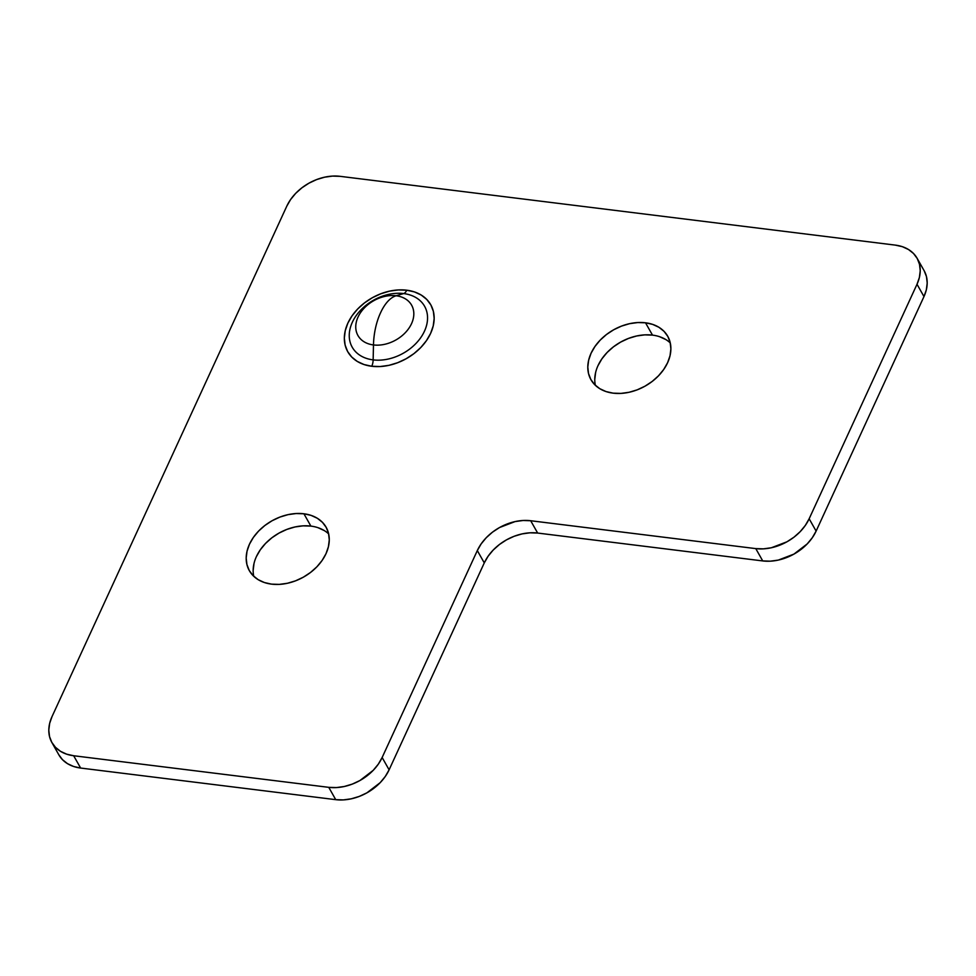 <?xml version="1.0" encoding="UTF-8"?>
<svg xmlns="http://www.w3.org/2000/svg" width="976" height="976" viewBox="0 0 976 976"><rect width="100%" height="100%" fill="white"/><g stroke="black" fill="none" stroke-linecap="round" stroke-linejoin="round"><path stroke-width="1.46" d="M256.432 556.54L260.324 549.769L265.545 543.437L271.877 537.788L279.087 533.055L286.895 529.395L295.008 526.967L303.109 525.844L310.88 526.101L303.914 513.779A44.103 32.257 150.5 0 1 326.118 527.235A44.103 32.257 150.5 0 1 316.993 566.69A44.103 32.257 150.5 0 1 271.548 584.136L264.398 582.538L258.14 579.646L253.016 575.572L249.234 570.484L246.928 564.555L246.184 558.04L247.038 551.172L249.466 544.218L253.357 537.447L258.567 531.115L264.899 525.466L272.109 520.733L279.929 517.073L288.03 514.645L296.131 513.535L303.914 513.779L311.063 515.377L317.322 518.268L322.446 522.343L326.228 527.43L328.534 533.36L329.278 539.874L328.412 546.743L325.996 553.697L322.104 560.468L316.883 566.8L310.551 572.436L303.341 577.182L295.533 580.842L287.42 583.27L279.319 584.38L271.548 584.136A44.103 32.257 150.5 0 1 249.344 570.679A44.103 32.257 150.5 0 1 258.469 531.225A44.103 32.257 150.5 0 1 303.914 513.779L310.88 526.101A44.103 32.257 -29.5 0 0 268.876 540.253A44.103 32.257 -29.5 0 0 253.76 576.304M598.044 365.561L601.936 358.79L607.145 352.458L613.477 346.809L620.687 342.076L628.507 338.416L636.608 335.988L644.709 334.866L652.493 335.122L645.514 322.8A44.103 32.257 150.5 0 1 667.73 336.256A44.103 32.257 150.5 0 1 658.605 375.711A44.103 32.257 150.5 0 1 613.16 393.157L605.998 391.559L599.752 388.668L594.628 384.593L590.846 379.493L588.528 373.576L587.796 367.061L588.65 360.193L591.078 353.239L594.97 346.468L600.179 340.136L606.511 334.487L613.721 329.754L621.529 326.094L629.642 323.666L637.743 322.556L645.514 322.8L652.676 324.398L658.934 327.289L664.046 331.364L667.84 336.452L670.146 342.369L670.878 348.896L670.024 355.764L667.596 362.718L663.704 369.489L658.495 375.821L652.163 381.457L644.953 386.203L637.145 389.863L629.032 392.291L620.931 393.401L613.16 393.157A44.103 32.257 150.5 0 1 590.956 379.701A44.103 32.257 150.5 0 1 600.069 340.246A44.103 32.257 150.5 0 1 645.514 322.8L652.493 335.122A44.103 32.257 -29.5 0 0 610.476 349.274A44.103 32.257 -29.5 0 0 595.372 385.325M373.149 359.888A8.65 4.197 -82.9 0 1 371.758 366.268A47.69 34.88 150.5 0 1 347.883 323.105A47.69 34.88 150.5 0 1 406.748 290.201A8.65 4.197 -82.9 0 1 403.649 293.569A41.578 30.402 -29.5 0 0 352.336 322.263A41.578 30.402 -29.5 0 0 373.149 359.888A41.578 30.402 -29.5 0 0 424.462 331.193A41.578 30.402 -29.5 0 0 403.649 293.569L396.097 295.765A43.237 20.996 97.1 0 0 380.628 312.637L380.445 313.04A43.237 20.996 97.1 0 0 373.479 344.943A30.829 22.546 -29.5 0 0 411.53 323.666A30.829 22.546 -29.5 0 0 396.097 295.765A30.829 22.546 150.5 0 1 411.53 323.666A30.829 22.546 150.5 0 1 373.479 344.943L373.149 359.888L373.479 344.943A30.829 22.546 150.5 0 1 358.046 317.041A30.829 22.546 150.5 0 1 396.097 295.765L403.649 293.569A41.578 30.402 -29.5 0 0 352.336 322.263A41.578 30.402 -29.5 0 0 373.149 359.888A41.578 30.402 -29.5 0 0 424.462 331.193A41.578 30.402 -29.5 0 0 403.649 293.569A8.65 4.197 97.1 0 0 406.748 290.201L414.483 291.934L421.242 295.057L426.78 299.461L430.88 304.963L433.368 311.368L434.161 318.42L433.234 325.838L430.623 333.365L426.414 340.685L420.778 347.529L413.934 353.629L406.138 358.753L397.683 362.706L388.924 365.341L380.164 366.537L371.758 366.268L364.024 364.536L357.253 361.413L351.714 357.009L347.627 351.506L345.126 345.101L344.333 338.05L345.26 330.632L347.883 323.105L352.08 315.785L357.716 308.941L364.573 302.841L372.368 297.717L380.811 293.764L389.583 291.129L398.33 289.933L406.748 290.201A47.69 34.88 150.5 0 1 430.623 333.365A47.69 34.88 150.5 0 1 371.758 366.268A8.65 4.197 97.1 0 0 373.149 359.888M58.755 754.668L62.464 759.657L67.49 763.659L73.627 766.489L80.642 768.051L335.732 799.661L343.357 799.905L351.299 798.807L359.241 796.428L366.903 792.841L380.176 782.667L385.288 776.457L389.107 769.82L484.279 562.896L488.098 556.247L493.209 550.049L499.419 544.51L506.483 539.862L514.145 536.275L522.099 533.896L530.041 532.811L537.654 533.055L762.744 560.932L770.369 561.176L778.311 560.09L793.915 554.112L807.189 543.937L812.3 537.727L816.119 531.09L923.979 296.57L926.358 289.762L927.2 283.028L926.48 276.635L924.211 270.828M253.162 570.362L254.016 563.494M318.03 527.699L324.288 530.59M594.762 379.383L595.628 372.515M659.642 336.72L665.9 339.611M917.135 258.311A43.237 31.622 150.5 0 1 917.013 284.26L923.979 296.57L816.119 531.09L809.153 518.768L917.013 284.26L923.979 296.57A43.237 31.622 -29.5 0 0 924.101 270.633L917.135 258.311A43.237 31.622 150.5 0 0 895.358 245.122L340.16 176.339A43.237 31.622 150.5 0 0 286.785 206.18L52.021 716.604L49.642 723.423L48.8 730.158L49.52 736.551L51.789 742.346L55.498 747.348L60.524 751.337L66.649 754.167L73.664 755.741L328.766 787.339L336.378 787.583L344.321 786.485L352.275 784.106L359.937 780.519L373.21 770.345L378.322 764.135L382.141 757.498L477.313 550.574L481.131 543.937L486.243 537.727L492.453 532.188L499.517 527.54L515.121 521.574L523.063 520.489L530.688 520.733L755.778 548.61L763.391 548.854L771.333 547.768L786.949 541.802L794.013 537.154L800.222 531.615L805.334 525.405L809.153 518.768L917.013 284.26L919.392 277.44L920.234 270.706L919.502 264.313L917.245 258.506L913.536 253.516L908.51 249.527L902.373 246.684L895.358 245.122L340.16 176.339L332.535 176.095L324.593 177.193L316.639 179.572L308.989 183.159L301.913 187.807L295.704 193.333L290.592 199.543L286.785 206.18L52.021 716.604A43.237 31.622 150.5 0 0 51.899 742.541A43.237 31.622 150.5 0 0 73.664 755.741L328.766 787.339L335.732 799.661L80.642 768.051L73.664 755.741L80.642 768.051A43.237 31.622 -29.5 0 1 58.865 754.863L51.899 742.541M389.107 769.82L382.141 757.498L477.313 550.574L484.279 562.896L389.107 769.82L382.141 757.498A43.237 31.622 150.5 0 1 328.766 787.339L335.732 799.661A43.237 31.622 -29.5 0 0 389.107 769.82M537.654 533.055L530.688 520.733L755.778 548.61L762.744 560.932L537.654 533.055A43.237 31.622 -29.5 0 0 484.279 562.896L477.313 550.574A43.237 31.622 150.5 0 1 530.688 520.733L537.654 533.055M380.445 313.04L380.628 312.637A43.237 20.996 -82.9 0 1 396.097 295.765A30.829 22.546 -29.5 0 0 358.046 317.041A30.829 22.546 -29.5 0 0 373.479 344.943A43.237 20.996 -82.9 0 1 380.445 313.04M670.28 342.942A44.103 32.257 -29.5 0 0 652.493 335.122M328.668 533.921A44.103 32.257 -29.5 0 0 310.88 526.101M816.119 531.09L809.153 518.768A43.237 31.622 150.5 0 1 755.778 548.61L762.744 560.932A43.237 31.622 -29.5 0 0 816.119 531.09"/></g></svg>
